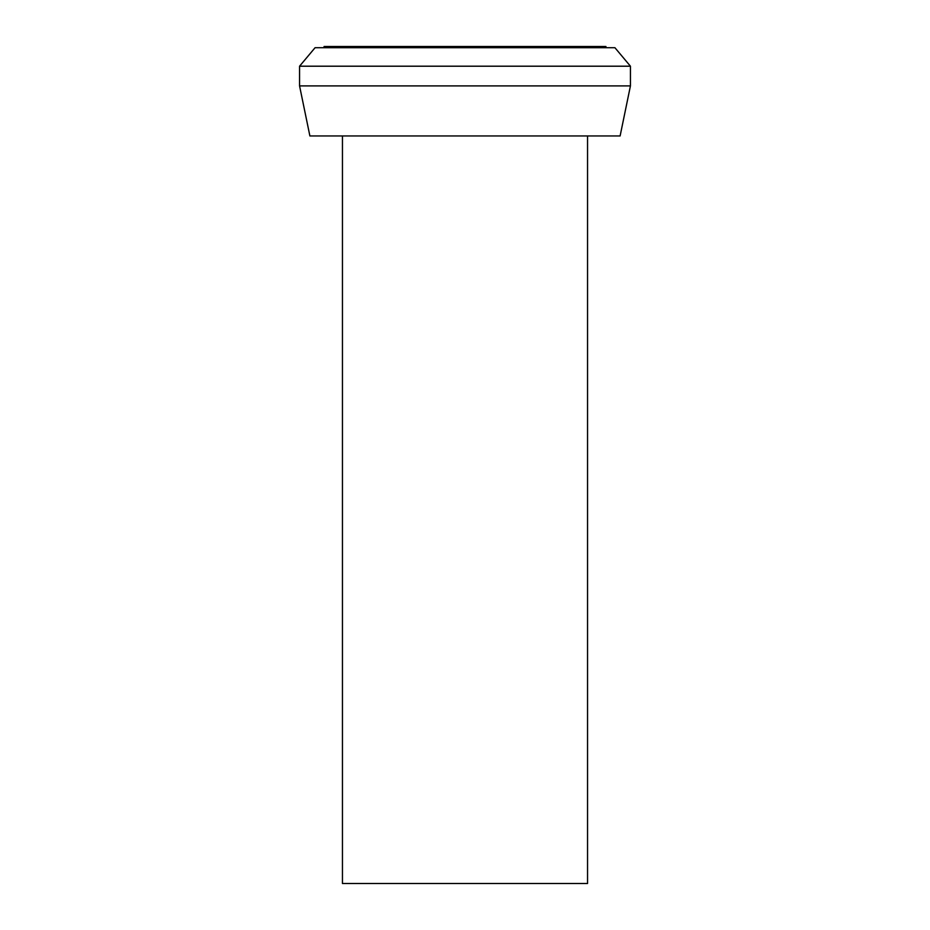 <?xml version="1.0" encoding="UTF-8"?>
<svg xmlns="http://www.w3.org/2000/svg" width="930" height="930" viewBox="0 0 930 930"><rect width="100%" height="100%" fill="white"/><g stroke="black" fill="none" stroke-linecap="round" stroke-linejoin="round"><path stroke-width="1.4" d="M342.449 135.954L342.449 883.5L587.551 883.5L587.551 135.954M309.888 135.954L620.112 135.954L630.435 85.909L299.565 85.909L309.888 135.954M299.565 66.204L315.072 47.721L614.928 47.721L630.435 66.204L299.565 66.204L299.565 85.909M605.93 47.721L605.93 46.5L324.07 46.5L324.07 47.721M630.435 66.204L630.435 85.909"/></g></svg>
